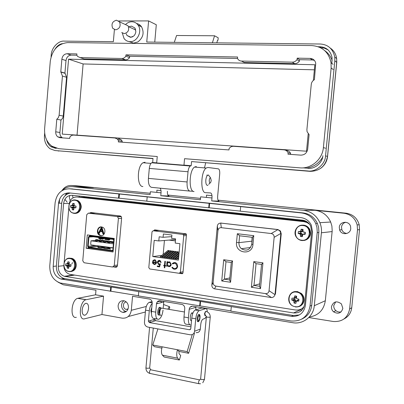 <?xml version="1.0" encoding="UTF-8"?>
<svg xmlns="http://www.w3.org/2000/svg" width="404" height="404" viewBox="0 0 404 404"><rect width="100%" height="100%" fill="white"/><g stroke="black" fill="none" stroke-linecap="round" stroke-linejoin="round"><path stroke-width="0.61" d="M115.155 266.645L116.877 266.903L115.155 266.645M91.9 212.661L91.349 213.125L91.9 212.661M301.152 309.06L303.662 307.646M309.605 224.265L307.01 222.518L303.879 221.65L304.919 221.594L307.722 222.321L304.919 221.594L77.841 197.016M155.813 230.007L155.757 230.608M306.005 221.215L83.275 197.167M101.52 226.912C97.293 226.159 95.718 233.714 99.748 235.35L100.758 235.648C104.924 236.426 106.595 228.987 102.636 227.255L101.52 226.912M101.197 226.886C98.228 227.826 97.253 229.982 98.263 233.345M98.273 233.366L100.197 235.325L101.616 235.648M108.247 248.011L110.671 248.995L108.383 247.495L107.434 248.455L107.52 248.844L108.247 248.011M104.414 238.224L102.914 239.219L102.156 238.739L102.288 238.309L98.783 237.85L98.652 238.274L99.061 238.628L102.566 239.097M102.288 238.309L103.177 238.668L102.616 238.592M133.956 201.97L134.461 202.626M130.936 201.641L131.568 202.313M95.93 198.455L96.642 197.94M121.17 216.458L117.014 216.529L88.38 213.15L86.739 214.706L82.764 260.807L84.098 262.751L112.585 267.004L114.282 265.473L118.407 218.478L121.584 218.407M117.014 216.529L117.549 216.706L118.407 218.478M113.07 252.005L114.256 238.461L87.304 234.911L86.158 248.238L113.07 252.005M86.158 248.238L89.612 247.935M101.904 227.265L103.99 234.027L103 233.982L102.353 231.815L99.823 231.487L98.798 233.436L98.258 233.366L101.455 227.285L101.904 227.265M100.232 231.542L99.248 233.411L98.798 233.436M114.145 239.708L113.085 238.779L89.804 235.709L88.436 236.986L87.643 246.203L88.491 247.743L112.009 251.061L113.206 250.44M101.975 227.275L101.525 227.295L103.545 234.052M112.059 250.475L88.648 247.197L88.138 246.273L88.936 237.052L89.754 236.284L113.241 239.426L113.721 240.345L112.903 249.702L112.373 250.445M101.379 228.543L102.146 231.118L100.152 230.866L101.379 228.543M110.287 249.031L107.676 248.667M103.944 248.152L101.636 247.834M113.049 248.031L99.631 246.314M99.162 240.228L99.995 240.168L100.111 238.769M102.121 231.037L100.152 230.866M100.601 230.841L101.535 229.068M103.909 247.995L102.358 247.137M99.838 246.097L100.197 246.263M100.535 240.127L113.6 241.779M106.388 238.486L105.964 238.799M109.913 238.951L109.1 239.537L108.338 239.112L108.206 239.542L109.095 239.991L110.438 239.022M99.955 238.001L100.384 237.693M103.884 238.153L103.177 238.668M107.52 248.844L103.99 248.354L103.904 247.97L107.434 248.455M104.858 247.011L103.904 247.97M104.192 247.647L102.288 246.677L101.394 247.622L97.889 247.137L97.975 247.526L101.48 248.011L102.283 247.132M101.48 248.011L101.394 247.622M97.889 247.137L98.632 246.309L102.131 246.793M102.318 246.667L98.632 246.309M113.418 243.839L90.996 240.809L90.693 244.258L91.142 244.905L113.07 247.824M90.996 240.809L95.268 240.506M101.641 241.067L103.575 241.587L103.687 241.94L105.449 242.178L106.111 241.319L107.868 241.981M97.495 240.506L99.414 241.031L99.525 241.38L101.278 241.617L101.944 240.759L103.687 241.415M105.808 241.632L107.757 242.153M112.792 242.829L113.362 242.557L110.388 241.425L109.519 242.4L109.641 242.743L110.302 241.88L112.792 242.829L109.994 242.198M108.338 239.112L104.803 238.643L104.671 239.072L105.08 239.431L108.646 239.931M103.944 241.026L101.879 240.309L101.278 241.617M99.788 240.461L97.733 239.754L97.005 240.718L97.132 241.057L97.798 240.203L99.53 240.85M108.12 241.592L106.045 240.865L105.449 242.178M104.671 239.072L108.206 239.542M101.157 241.279L99.404 241.042L99.909 240.274L101.662 240.506M101.944 240.294L99.909 240.274M97.132 241.057L95.384 240.824L95.263 240.486L95.773 239.718L97.516 239.951M97.005 240.718L95.263 240.486M97.798 239.739L95.773 239.718M105.328 241.839L103.565 241.602L104.07 240.829L105.833 241.067M106.111 240.85L104.07 240.829M109.641 242.743L107.873 242.506L107.752 242.163L108.252 241.39L110.024 241.627M109.519 242.4L107.752 242.163M110.297 241.41L108.252 241.39M102.156 238.739L98.652 238.274M113.428 266.887L115.721 267.226L117.412 265.862L121.639 217.776L120.811 216.18L120.225 215.983L90.885 212.539L89.547 213.14M63.872 265.872C64.004 270.099 65.908 272.897 69.584 274.281L295.324 309.964C299.081 310.383 302.01 309.247 304.106 306.55M303.879 221.65L77.078 196.995C72.614 196.99 69.968 199.364 69.135 204.126L69.114 204.353M68.821 207.752L64.155 262.443M179.341 273.306L182.068 273.71L182.987 272.851L186.461 234.78L186.042 233.815L154.641 229.861L153.752 230.719M306.535 221.508L304.919 221.594L78.916 197.046L84.34 197.197M155.646 229.987L155.348 230.628M180.123 272.922L182.835 273.321M186.34 234.153L182.724 234.416L153.182 230.755L152.015 231.8L148.808 267.635L149.758 268.968L179.184 273.296L180.386 272.261L183.714 235.754L186.39 235.547M152.737 263.388L152.434 261.741L156.106 262.267L155.197 260.499L154.757 260.368L153.161 261.115L152.737 260.792L154.747 259.797L155.383 259.984L156.601 262.443L155.989 263.903L154.308 264.524L152.737 263.388L152.566 261.762M165.004 265.413L165.736 265.519L165.685 266.079L164.953 265.978L164.787 267.832L164.276 267.756L164.443 265.903L163.716 265.797L163.766 265.236L164.494 265.337L164.857 261.307L165.367 261.383L165.004 265.413M174.841 262.555L175.917 262.883L177.119 263.999L177.644 266.357C177.27 268.382 176.139 269.332 174.245 269.2L173.296 268.923L171.862 267.519L172.346 267.206L173.538 268.322L174.336 268.559C175.886 268.66 176.816 267.887 177.129 266.241L175.664 263.469L174.786 263.201L172.639 263.964L172.22 263.524L174.841 262.555M154.207 240.355L158.802 240.951L159.176 236.794L163.09 237.294L163.388 233.972L171.927 235.042L171.629 238.375L175.599 238.88L175.22 243.077L179.926 243.688L178.432 260.131L152.757 256.555L154.207 240.355M182.724 234.416L183.179 234.583L183.714 235.754M171.235 264.559C170.963 265.989 170.16 266.675 168.827 266.615L167.221 265.438L167.145 266.292L166.635 266.216L167.049 261.615L167.559 261.691L167.488 262.484L169.271 261.848L169.927 262.05L171.235 264.559M157.919 262.423L158.701 263.873L160.433 263.857L159.57 266.913L157.257 266.574L157.313 265.933L159.232 266.211L159.686 264.605L158.494 264.484L157.419 262.327C157.631 260.979 158.353 260.333 159.585 260.403L160.09 260.55L161.151 262.413L160.641 262.342L159.494 261.04L157.919 262.423M154.757 260.368L155.328 260.479L156.106 262.267M154.308 264.524L152.874 263.368M154.959 264.514L154.444 264.504M152.737 260.792L154.222 259.782M153.222 261.04L152.874 260.772M154.894 260.353L154.373 260.358M164.494 265.337L164.989 261.327M163.716 265.797L163.893 265.251M164.443 265.903L163.847 265.776M164.276 267.756L164.574 265.882M164.792 267.791L164.408 267.736M164.953 265.978L165.685 266.044M174.013 262.539L172.351 263.504L172.715 263.893M174.119 263.196L174.786 263.201M177.129 266.241L175.791 263.448L174.917 263.186M175.164 268.544L176.593 267.796L177.26 266.221M171.862 267.519L172.372 267.251M174.245 269.2L173.427 268.902L171.988 267.499M175.291 269.185L174.377 269.18M175.538 239.527L158.802 240.951M161.898 255.409L152.757 256.555M164.433 240.471L163.181 254.368M161.347 256.979L160.161 256.818L168.024 250.44L169.195 250.596L169.109 251.515L162.615 256.818L161.347 256.979L169.195 250.596M165.665 257.58L164.473 257.414L172.271 251.01L173.447 251.167L173.361 252.091L166.923 257.414L165.665 257.58L173.447 251.167M178.608 258.222L177.785 258.919L175.351 258.924L178.81 255.995M179.028 253.591L173.422 258.318L170.983 258.318L178.679 251.874L179.179 251.939M170.008 258.181L168.806 258.015L176.538 251.586L177.72 251.743L177.634 252.667L171.251 258.015L170.008 258.181L177.72 251.743M178.821 255.889L175.604 258.616L173.165 258.621L179.017 253.687M167.837 257.883L166.64 257.717L174.402 251.298L175.578 251.455L175.498 252.379L169.084 257.712L167.837 257.883L175.578 251.455M163.504 257.282L162.317 257.116L170.145 250.727L171.316 250.884L171.235 251.803L164.766 257.116L163.504 257.282L171.316 250.884M163.09 237.294L171.786 236.633M170.483 231.815L176.7 232.583M167.221 265.438L168.337 266.413L169.513 266.605M168.721 261.843L167.488 262.484M166.635 266.216L167.175 261.635M167.15 266.251L166.766 266.196M160.428 263.878L159.918 263.979M159.494 261.04L159.176 261.029M160.641 262.342L159.631 261.019M161.146 262.378L160.777 262.322M157.419 262.327L159.085 260.388M159.009 264.63L157.55 262.312M159.671 264.61L159.141 264.61M159.686 264.605L159.232 266.211M157.257 266.574L157.444 265.953M159.58 266.872L157.388 266.554M154.843 263.953L155.565 263.666L156.136 262.802L152.889 262.373L156.136 262.802M175.417 240.905L169.013 240.082M176.558 259.095L178.694 257.277M172.185 258.484L179.113 252.667M174.371 258.787L178.901 254.954M168.811 262.403L169.821 262.544L170.852 264.458L169.407 266.034M156.005 262.817L155.565 263.666M155.429 263.686L153.899 263.832L152.889 262.373M168.867 266.049L168.372 265.903L167.352 263.979L167.817 262.883L169.013 262.398L169.69 262.565L170.72 264.479L170.104 265.701L168.867 266.049M237.34 233.729L236.517 242.496C235.042 253.525 252.237 255.803 252.944 244.546L253.778 235.694L237.34 233.729L239.607 235.784L252.409 237.33L253.778 235.694M262.954 262.863L253.788 261.63L251.364 287.274L260.504 288.633L262.954 262.863L261.545 264.413L259.469 286.264L260.504 288.633M221.326 227.684L271.195 233.537C273.21 233.931 274.19 235.199 274.144 237.33L269.049 290.708C268.695 292.789 267.499 293.753 265.468 293.607L215.903 286.108C214.014 285.663 213.095 284.416 213.14 282.356L217.938 230.628C218.271 228.598 219.397 227.614 221.326 227.684L220.68 223.074L277.513 229.563L277.917 229.639L271.195 233.537M230.568 282.26L232.563 260.954L223.705 259.752L221.73 280.952L230.568 282.26L229.644 279.952L224.351 279.174L221.73 280.952M252.409 237.33L251.758 244.243C250.005 250.01 246.551 251.505 241.4 248.723C239.623 247.117 238.809 245.092 238.966 242.647L239.607 235.784M251.364 287.274L253.995 285.456L256.06 263.671L253.788 261.63M256.06 263.671L261.545 264.413M259.469 286.264L253.995 285.456L259.696 283.871M274.144 237.33L280.861 233.401L279.967 231.053L277.917 229.639M220.68 223.074C218.801 223.23 217.685 224.2 217.327 225.993L217.938 230.628M213.14 282.356L211.842 285.138L217.327 225.993M211.842 285.138C211.807 286.769 212.534 287.946 214.029 288.678L214.575 288.855L215.903 286.108M265.468 293.607L271.427 297.556L214.575 288.855M271.427 297.556C273.165 297.516 274.351 296.556 274.993 294.683L269.049 290.708M280.861 233.401L274.993 294.683M223.705 259.752L225.977 261.757L231.28 262.484L232.563 260.954M231.28 262.484L229.644 279.952M229.836 277.917L224.351 279.174L225.977 261.757M252.101 237.294L251.849 243.238M275.074 294.243L275.457 294.112L281.234 233.805L280.447 231.007L277.896 229.533L220.806 223.074M151.409 313.494L150.854 310.595L151.828 307.454M200.036 317.589C199.753 319.786 199.172 321.165 198.283 321.715C197.399 321.842 197.016 320.786 197.132 318.549C197.415 316.357 197.99 314.984 198.869 314.428C199.763 314.292 200.152 315.347 200.036 317.589M206.085 311.449L205.793 311.403C204.747 313.024 204.636 314.292 205.469 315.211L205.086 315.58L204.464 313.837L205.399 311.595M194.47 333.239L188.633 353.283L178.977 351.419L179.028 353.682L180.714 355.535L179.361 360.02L164.186 357.015L162.413 355.182L177.659 358.186L179.361 360.02M161.822 348.112L154.363 346.667L152.752 345.001L157.913 328.906M190.961 326.811L155.661 320.66L154.717 319.296L154.777 318.62M162.413 355.182C161.216 353.455 161.135 350.662 162.171 346.814L152.752 345.001M188.633 353.283L187.163 351.616L177.462 349.753L178.977 351.419M192.264 334.573L187.163 351.616M154.717 319.296L148.369 321.165L149.323 322.554L155.661 320.66L149.323 322.554L189.547 329.76L190.784 328.735L191.764 318.094C192.314 313.797 193.46 311.105 195.198 310.009L199.142 310.671C197.42 311.767 196.283 314.469 195.733 318.776L191.764 318.094M162.171 346.814L177.462 349.753C176.447 353.641 176.513 356.454 177.659 358.186M196.061 332.644C198.43 332.79 199.849 331.613 200.313 329.114L200.738 324.508C201.111 321.64 201.864 319.847 202.995 319.14L204.924 318.483L206.383 316.473M152.076 301.631L149.243 302.333C147.329 303.359 146.091 305.959 145.541 310.136L144.46 322.21C144.46 324.786 145.586 326.402 147.839 327.073L190.279 334.795C192.678 334.946 194.112 333.749 194.587 331.209L195.733 318.776M148.369 321.165L149.298 310.782C149.697 307.394 150.657 304.939 152.192 303.434M207.227 311.832C207.196 309.57 206.717 308.499 205.793 308.616L199.142 310.671M205.793 308.616L201.914 307.974L195.198 310.009M161.802 302.48L160.368 301.106L157.252 301.884M162.211 308.191L161.595 308.116C159.595 308.646 158.989 316.024 161.009 315.261M183.936 317.802L184.199 314.756M160.625 309.09L160.428 309.121C159.06 310.772 158.853 312.363 159.797 313.888M161.363 308.232L160.514 307.934C158.509 308.459 157.908 315.837 159.928 315.075L160.206 314.943M197.909 318.438C198.213 316.494 198.723 315.59 199.435 315.721L199.844 317.796L199.071 320.21C198.258 320.958 197.869 320.362 197.909 318.438M198.743 314.489L199.046 315.09M198.647 320.559L197.581 321.503M167.892 309.151L169.296 306.626C169.907 306.868 169.857 307.782 169.145 309.363M207.999 185.178L207.353 185.391C206.166 184.987 205.656 183.189 205.823 179.997C206.096 177.614 206.691 176.013 207.621 175.195L208.393 174.982L209.524 176.482M209.247 180.31C209.464 178.679 209.888 177.841 210.524 177.795L211.231 180.492L210.696 182.451C209.732 183.497 209.252 182.785 209.247 180.31M346.9 233.456C344.491 233.204 342.809 231.962 341.85 229.735L341.506 227.144C341.875 224.649 343.259 223.018 345.657 222.245M350.758 228.608C350.45 234.492 341.43 235.557 339.633 229.977L339.284 227.351C339.577 221.256 349.137 220.438 350.561 226.442L350.758 228.608M341.127 311.873C339.214 312.327 337.461 311.913 335.87 310.631C334.33 309.232 333.633 307.53 333.77 305.515L335.679 301.889M342.844 308.398C341.269 313.251 338.183 314.393 333.588 311.832C332.032 310.418 331.325 308.696 331.467 306.656C333.376 301.419 336.689 300.5 341.4 303.899L342.844 308.398M128.406 307.424C127.745 310.984 125.801 312.615 122.574 312.312C119.589 311.348 118.109 309.126 118.13 305.651C118.821 301.99 120.836 300.374 124.164 300.803C127.028 301.844 128.437 304.05 128.406 307.424M126.24 311.509L125.947 311.459C122.983 310.499 121.513 308.297 121.528 304.853L122.235 302.475L123.781 300.722M70.155 200.758L69.337 197.349L69.862 195.415M67.205 202.222L64.877 199.318M159.07 314.989C156.878 315.812 157.53 307.833 159.701 307.262L160.807 307.888M88.537 308.54C88.047 312.135 86.835 314.363 84.901 315.216C82.966 315.367 82.052 313.62 82.169 309.974C82.653 306.404 83.85 304.182 85.754 303.308C87.729 303.131 88.653 304.874 88.537 308.54M127.987 309.196L126.164 309.388C122.417 308.757 122.579 301.96 126.341 301.995M218.892 201.111L211.711 200.919L303.465 210.327L315.009 210.292L343.94 213.241C350.793 214.312 355.207 218.211 357.181 224.927L357.505 229.856L359.525 229.618L359.207 224.745C357.257 218.109 352.889 214.256 346.112 213.196L218.024 200.167M200.505 198.384L167.892 195.066M150.222 193.269L76.305 185.749L71.69 185.507L92.132 187.653M93.42 187.719L72.796 186.678L150.106 194.602L150.359 191.754L161.039 192.829L160.782 195.698L200.379 199.758L200.647 196.824L211.984 197.965L211.711 200.919M168.887 196.001L160.782 195.698M308.792 317.549L333.25 321.483C342.339 322.038 347.799 317.857 349.637 308.934L357.505 229.856M315.009 210.292C322.271 211.297 327.493 215.201 330.674 222.008L331.886 226.013L332.189 230.881L325.336 300.728C323.776 310.12 318.423 315.554 309.287 317.034M303.465 210.327C311.075 211.388 316.549 215.509 319.887 222.69C321.225 225.927 321.736 229.295 321.412 232.785L332.133 231.578M71.296 188.885L303.217 212.918C309.722 213.827 314.448 217.327 317.387 223.417L318.579 227.21L318.892 231.83L311.726 305.323C310.848 311.893 307.515 316.494 301.722 319.13M72.796 186.678C68.599 186.335 64.887 187.729 61.66 190.855M57.964 282.118L63.221 284.764L95.965 290.224L95.566 294.804L103.55 296.142L101.944 314.519L122.225 318.155C127.265 318.493 130.29 315.872 131.305 310.292L132.552 296.263L149.707 299.122C151.414 299.793 152.247 301.121 152.217 303.116L151.475 311.398L155.742 312.13L156.489 303.828C156.873 301.702 158.055 300.692 160.024 300.798L182.224 304.5C183.956 305.207 184.8 306.56 184.764 308.56L183.997 316.999L188.426 317.761L189.203 309.302C189.602 307.136 190.829 306.111 192.88 306.222L292.592 322.685C302.985 324.654 313.448 316.595 314.287 305.717L321.412 232.785M206.777 175.119L207.606 175.195M218.993 201.121C217.938 200.803 217.488 199.172 217.65 196.233L219.71 173.942C219.877 170.993 219.433 169.296 218.367 168.852L207.914 167.473L206.156 168.039C200.722 171.523 200.273 193.147 205.596 192.678L210.565 192.94C211.676 193.304 212.145 194.975 211.984 197.965M206.484 197.41L206.474 195.122L211.979 195.667M196.344 166.509L194.536 167.064C188.961 170.508 188.577 191.996 194.056 191.547M156.186 163.166L155.601 163.12M153.232 187.501L154.727 187.648M159.949 188.163C160.822 189.001 161.186 190.557 161.039 192.829M168.998 196.011C167.801 195.682 167.271 194.092 167.402 191.233M156.909 192.415L156.858 190.183L160.999 190.597M145.056 162.231L143.046 162.746C136.87 166.024 136.784 186.88 142.9 186.527M79.482 196.086L79.098 196.899M71.69 185.507C67.746 185.254 64.529 186.921 62.029 190.501M59.625 198.99L59.267 203.217M64.978 195.804L66.18 193.895L68.003 192.865M72.528 195.334L73.013 197.844M343.966 318.978C348.475 316.65 351.071 312.908 351.743 307.752L359.525 229.618M128.189 316.554L145.374 312.009M138.38 295.693L60.317 283.027C53.166 280.331 49.652 274.619 49.773 265.882L55.111 202.813C56.661 193.587 61.453 188.915 69.493 188.799L301.46 212.943C308.01 213.857 312.772 217.387 315.731 223.528L316.933 227.346L317.246 232.007L310.03 306.075C307.888 316.675 301.551 321.645 291.016 320.983L230.886 311.105L231.305 306.606L291.466 316.332L293.289 315.509L63.989 278.518C58.822 276.523 56.282 272.357 56.373 266.024L61.711 203.247C62.544 197.475 65.428 194.072 70.362 193.036M230.906 310.883L138.365 295.905L138.744 291.637L200.566 301.419L200.162 305.833M188.426 317.761C188.173 322.867 189.072 325.291 191.122 325.023L191.127 325.023M195.733 309.843L195.965 307.308L189.203 309.302M191.486 320.614C189.446 321.488 190.127 313.358 192.147 312.741L192.213 312.721M189.754 324.781L186.734 324.25C184.658 324.508 183.749 322.094 183.997 316.999M191.617 306.277L191.602 306.586L190.365 306.939M155.742 312.13C155.52 317.145 156.52 319.539 158.727 319.311C160.954 318.12 162.388 315.054 163.029 310.12M163.191 308.358L163.766 301.98L156.489 303.828M157.242 319.054L154.5 318.569C152.273 318.791 151.263 316.398 151.475 311.398M159.575 300.763L159.565 301.283L157.277 301.854M101.944 314.519L84.547 318.812C78.053 320.928 79.487 301.172 85.941 299.753L103.55 296.142M95.566 294.804L77.977 298.273L86.203 299.687M76.341 317.302C69.761 319.382 71.175 299.733 77.714 298.339L77.977 298.273M110.337 291.299L110.706 287.108L60.837 278.987C55.646 276.972 53.091 272.781 53.187 266.408L58.55 203.207C59.696 196.41 63.226 192.976 69.145 192.905L118.508 198.172L118.877 193.94M231.305 306.606L200.566 301.419M240.673 206.621L240.249 211.161L301.005 217.645C305.656 218.291 309.09 220.766 311.302 225.058L312.539 232.143L305.414 305.363C303.853 313.14 299.202 316.797 291.466 316.332M138.744 291.637L111.287 286.997L110.923 291.183M199.677 305.979L200.081 301.556M209.605 203.343L209.196 207.802L240.254 211.115M147.187 196.889L146.803 201.192L208.722 207.797L209.136 203.338M119.453 193.965L119.079 198.187L146.809 201.147M118.508 198.172L119.079 198.187M209.196 207.802L208.722 207.797M110.706 287.108L111.287 286.997M299.339 314.948L293.289 315.509M58.267 266.317L63.615 203.464C64.534 198.056 67.347 195.329 72.058 195.284L302.515 220.17C306.136 220.675 308.833 222.584 310.605 225.897L311.666 231.674L304.606 304.227C303.374 310.393 299.682 313.297 293.536 312.943L64.317 276.301C60.206 274.685 58.191 271.357 58.267 266.317L63.842 265.645M302.035 310.045L299.319 309.767M88.739 197.672L88.789 197.091M302.369 220.155L302.303 220.816M139.269 25.3L138.431 25.346M132.426 42.652L132.911 43.097M136.633 23.523C138.623 23.902 140.269 25.003 141.567 26.831C144.435 32.699 143.203 37.739 137.86 41.945L133.552 43.132L129.108 41.582M125.821 24.245C127.614 22.619 129.608 21.786 131.8 21.75C134.431 21.806 136.542 22.957 138.123 25.2C142.587 31.199 137.193 42.117 130.058 41.652C127.598 41.577 125.599 40.531 124.053 38.521L122.21 32.724M126.205 33.739L127.023 35.502L130.442 37.304C133.446 36.991 135.249 35.133 135.85 31.729L134.936 28.007L131.421 26.103L129.088 26.74M132.244 36.941L132.037 36.299M134.891 29.406L135.512 29.108M114.403 29.623L113.357 41.673L64.221 41.117C58.333 40.496 51.333 48.046 51.217 55.03L51.061 56.934M216.827 42.839L217.478 40.365L217.988 40.259L218.211 37.809L214.564 35.779L212.393 42.789M217.625 40.259L217.988 40.259M214.564 35.779L176.573 35.502L174.291 42.359M154.752 42.137L156.298 24.75L148.611 20.917L118.675 20.957M44.672 133.088L44.455 135.678C44.071 141.072 45.915 145.425 49.985 148.738L54.984 150.541L153.02 158.464L152.662 162.509L151.641 162.787C150.399 163.756 149.616 165.63 149.303 168.402L188.027 171.766C188.345 168.928 189.082 167.009 190.239 166.009L191.178 165.716L191.557 161.575L307.944 170.978C315.766 172.281 325.392 164.105 325.548 155.868L334.83 60.772L334.78 57.07C332.936 48.874 328.088 44.521 320.236 44.011L146.743 42.046L148.611 20.917M152.662 162.509L156.691 162.847M56.439 148.308L55.181 148.207L50.96 146.672C48.798 145.097 47.374 142.87 46.682 140.001M55.07 49.081C56.979 46.041 59.383 44.228 62.272 43.637M318.211 46.728L319.968 46.748C326.467 47.177 330.497 50.768 332.058 57.52L331.851 63.413M322.857 155.676C322.71 162.58 314.741 169.306 308.207 168.266L303.066 167.862M183.966 165.115L191.082 165.706M205.671 162.908L204.48 167.897M149.303 168.402L148.414 178.381C148.192 183.694 149.243 186.678 151.566 187.34L189.769 191.087M191.557 161.575L310.055 171.347C319.731 171.16 325.548 166.17 327.513 156.388L336.709 62.226L336.658 58.565C336.017 54.131 333.936 50.667 330.427 48.167M320.458 47.692L324.341 48.142L328.139 49.924M56.161 148.283L54.106 147.465M188.027 171.766L187.097 181.977C186.845 187.38 187.779 190.42 189.895 191.097L193.147 191.279M308.201 133.795L306.52 151.207L62.221 134.098L68.569 59.171L314.873 64.746L313.363 80.391M68.569 59.171L83.118 63.948L314.383 69.821M77.033 135.138L83.118 63.948M124.634 24.195L128.028 25.76C129.543 29.886 128.285 32.507 124.255 33.618L121.715 32.507M116.478 20.2L119.478 21.816C121.018 26.033 119.741 28.709 115.64 29.851L112.716 28.305C111.095 24.099 112.352 21.397 116.478 20.2M311.267 84.385L311.267 84.38C311.54 82.31 312.585 80.739 314.403 79.674L315.741 63.186C314.999 60.241 313.13 58.646 310.136 58.403L297.198 58.156L297.056 59.62C295.819 61.292 294.223 62.135 292.269 62.16L241.506 61.07C239.673 60.964 238.335 60.085 237.481 58.428L237.613 57.009L125.962 54.863L125.846 56.191C124.826 57.706 123.518 58.474 121.917 58.499L80.128 57.6L77.608 56.449L76.805 55.212L76.917 53.924L67.054 53.732C64.16 54.02 62.428 55.853 61.862 59.236L60.797 71.872L62.438 76.078L59.13 115.236L58.398 117.579L56.797 119.241L55.737 131.805C55.626 133.977 56.307 135.668 57.792 136.875L59.949 137.693L69.725 138.405L69.836 137.123L70.69 136.103L72.033 135.284L73.523 135.072L114.978 137.981L117.342 139.011L118.463 140.607L118.347 141.925L228.982 149.934L229.113 148.526C230.26 146.975 231.744 146.233 233.573 146.298L283.896 149.828C285.815 150.025 287.229 151 288.138 152.752L287.996 154.207L300.813 155.136C304.631 155.02 306.924 153.03 307.686 149.152L309.095 134.593L307.07 131.699L306.899 129.664L311.267 84.385M44.617 128.79C44.233 136.32 46.657 142.112 51.889 146.177L58.762 148.697L157.257 156.52L156.686 162.948L183.961 165.221L184.552 158.686L299.925 167.852C311.156 169.013 322.483 159.383 323.392 147.586L331.144 68.013L331.043 62.812C328.795 52.161 322.352 46.415 311.711 45.576L67.741 42.597C57.974 43.637 52.151 49.849 50.283 61.221L44.617 128.79M332.139 60.408C330.679 56.287 328.194 53.02 324.695 50.601M306.686 168.15C313.565 167.029 318.872 163.393 322.619 157.232M187.239 165.645L187.264 165.393M76.816 55.237L71.149 55.121C68.276 55.404 66.559 57.216 65.993 60.57L64.933 73.094L66.564 77.265L63.236 116.423L62.549 118.397L60.964 120.044L59.908 132.492C59.792 134.643 60.474 136.32 61.948 137.522L62.519 137.88M118.756 138.638L121.104 139.663L122.22 141.243L122.134 142.198M285.562 150.238L286.355 150.434C288.259 150.631 289.663 151.596 290.562 153.333L290.461 154.384M314.383 60.353L312.363 59.959L299.536 59.701L299.399 61.15C298.172 62.802 296.592 63.635 294.652 63.655L244.324 62.534L241.506 61.07M237.491 58.454L129.664 56.292L129.548 57.61L128.896 58.454L127.523 59.469L125.962 59.883L84.143 58.969L82.169 58.297M60.797 71.872L64.933 73.094M56.797 119.241L60.964 120.044M118.463 140.607L122.22 141.243M288.138 152.752L290.562 153.333M297.198 58.156L299.536 59.701M297.056 59.62L299.399 61.15M125.962 54.863L129.664 56.292M125.846 56.191L129.548 57.61M72.983 209.888L73.72 209.858L73.897 207.888L75.851 207.818L76.023 206.974L75.997 206.106L74.089 205.641L74.255 203.621L73.538 203.424L72.801 203.454L72.17 205.419L70.68 205.5L70.533 207.202L71.978 207.666L72.266 209.691L72.983 209.888M73.72 213.07C80.734 214.231 81.896 200.717 74.816 200.248C67.832 199.172 66.69 212.544 73.72 213.07M74.154 204.065L72.801 203.454M76.008 206.181L74.578 205.934M74.498 205.888L73.725 205.969L73.639 206.964L74.75 207.656M75.947 207.459L74.427 207.707M73.685 209.146L72.266 209.691M73.75 208.237L72.165 208.257M74.684 207.409L71.978 207.666M74.048 207.01L71.548 207.373M73.639 206.964L70.533 207.202M73.725 205.969L70.68 205.5M74.129 206.02L71.7 205.606M74.159 205.681L72.17 205.419M73.977 204.959L72.452 204.884M301.414 236.633L302.379 236.613L302.773 234.386L305.156 234.32L305.384 233.361L305.348 232.366L303.02 231.815L303.066 229.487L302.126 229.25L301.162 229.275L300.51 231.527L298.394 231.573L298.208 233.517L300.263 234.098L300.475 236.391L301.414 236.633M301.631 240.198C310.797 241.663 312.302 226.225 303.05 225.563C293.925 224.21 292.456 239.456 301.631 240.198M302.142 235.901L302.399 236.062M302.121 235.921L302.399 236.088M302.939 230.361L301.162 229.275M305.368 232.512L303.641 232.159M302.773 234.386L304.747 233.588L305.283 233.648L305.156 234.32M305.283 233.648L305.399 233.133M302.692 230.376L302.192 231.775L300.753 231.982L300.647 233.113L302.01 233.643L302.445 235.189M304.747 233.588L303.444 234.184M302.232 235.123L300.475 236.391M302.283 234.578L300.485 234.769M302.01 233.643L300.263 234.098M301.177 233.174L299.682 233.749M300.647 233.113L298.208 233.517M300.753 231.982L298.394 231.573M301.288 232.042L299.879 231.729M302.192 231.775L300.51 231.527M302.636 230.921L300.859 230.916M67.988 268.296L68.72 268.296L68.892 266.372L70.836 266.337L71.008 265.499L70.983 264.635L69.084 264.135L69.251 262.09L68.539 261.868L67.806 261.873L67.175 263.847L65.695 263.832L65.549 265.529L66.983 266.084L67.276 268.069L67.988 268.296M68.73 271.331C75.705 272.74 76.861 259.307 69.821 258.585C62.878 257.252 61.746 270.549 68.73 271.331M72.468 262.565L71.846 264.044M69.195 262.337L67.806 261.873M68.741 264.095L68.67 265.039L69.71 265.524L69.852 266.079M70.978 265.751L69.422 266.206M68.675 267.397L67.276 268.069M68.847 266.468L67.17 266.67M69.71 265.524L66.983 266.084M69.074 265.1L66.559 265.766M68.67 265.039L65.549 265.529M69.074 264.11L66.71 264.009M69.028 263.878L67.175 263.847M69.013 263.226L67.458 263.312M294.96 303.293L295.92 303.308L296.304 301.147L298.682 301.121L298.904 300.172L298.869 299.182L296.551 298.591L296.602 296.233L295.672 295.96L294.713 295.945L294.061 298.213L291.961 298.137L291.774 300.071L293.814 300.763L294.031 303.02L294.96 303.293M295.198 306.666C304.303 308.459 305.793 293.122 296.607 292.127C287.542 290.446 286.082 305.596 295.198 306.666M296.536 296.682L294.713 295.945M296.304 301.147L297.41 300.202L298.314 299.965L298.844 300.046L298.682 301.121M298.844 300.046L298.92 299.768M296.268 296.693L295.773 298.066L293.43 298.384M294.309 298.334L294.238 299.344L295.592 299.925L295.814 301.404L296.117 301.505M298.314 299.965L296.975 300.96M295.814 301.404L294.031 303.02M295.864 300.864L294.036 301.435M295.592 299.925L293.814 300.763M294.763 299.425L293.238 300.389M294.238 299.344L291.774 300.071M295.773 298.066L294.061 298.213M296.218 297.233L294.405 297.607M88.38 213.15L95.581 213.09M117.483 265.039L114.282 265.473M113.342 266.898L117.286 266.352M112.534 251.005L113.16 250.945M89.804 235.709L92.253 235.562M114.236 238.698L113.085 238.779M98.546 246.405L88.809 247.243M88.138 246.273L96.208 245.602M93.425 236.774L88.936 237.052M108.656 239.395L109.216 239.471M108.61 239.9L105.08 239.431M104.641 247.137L108.166 247.622M77.078 196.995L78.916 197.046M115.721 267.226L116.554 267.11M182.068 273.71L182.522 273.624M183.088 271.771L180.386 272.261M153.182 230.755L159.126 230.416M252.944 244.546L251.758 244.243M251.732 241.183L238.966 242.647L236.517 242.496M280.856 233.845L281.234 233.805M277.896 229.533L277.513 229.563M221.549 223.074L221.094 223.094M189.547 329.76L190.506 329.417M149.298 310.782L145.541 310.136M200.313 329.114L194.587 331.209M152.237 302.763L149.389 302.288M199.273 310.62L195.334 309.964M160.368 301.106L159.58 300.975M149.581 327.386L145.95 367.786L146.965 368.291L149.672 368.089L150.808 369.761M198.829 383.674L150.041 373.453C149.172 372.523 149.313 371.286 150.465 369.736L199.793 379.917L200.626 379.033L206.383 316.807M200.536 383.755L199.051 383.724C198.293 382.795 198.44 381.522 199.485 379.896L199.813 379.917M204.459 379.422L201.793 379.629L200.626 379.033M202.773 382.755L204.459 379.452L210.232 317.185L207.57 317.236L206.388 316.786L205.565 315.231M343.94 213.241L346.112 213.196M349.637 308.934L351.743 307.752M325.336 300.728L314.287 305.717M69.493 188.799L72.599 188.941M311.726 305.323L310.03 306.075M318.837 232.492L317.19 232.674M303.217 212.918L301.46 212.943M131.305 310.292L146.298 306.479M58.55 203.207L61.711 203.247M53.187 266.408L56.373 266.024M61.782 279.194L64.928 278.725M63.615 203.464L69.205 203.54M65.12 276.477L74.533 275.119M293.536 312.943L300.344 309.929M58.974 151.04L58.05 150.924M51.586 147.071L51.303 146.718M153.005 158.646L54.984 150.541M334.83 60.772L336.759 62.388M325.548 155.868L327.573 156.414L336.769 62.292L336.658 58.565L334.78 57.07M307.944 170.978L310.09 171.352M319.968 46.748L321.18 47.702M327.573 156.439L327.573 156.414C327.013 161.332 324.766 165.266 320.832 168.216M322.69 47.808L322.66 47.066M187.097 181.977L148.414 178.381M323.392 147.586L325.498 148.228M331.144 68.013L333.179 69.483M61.862 59.236L65.993 60.57M67.054 53.732L71.149 55.121M62.438 76.078L66.564 77.265M59.13 115.236L63.276 116.074M55.737 131.805L59.908 132.492M310.136 58.403L312.363 59.959M292.269 62.16L294.652 63.655M121.917 58.499L125.649 59.893M80.128 57.6L84.143 58.969M74.089 213.403C77.613 213.413 79.729 211.388 80.436 207.328C80.563 204.237 79.457 201.97 77.129 200.52L75.245 199.924L72.341 200.48M75.068 213.423C78.457 213.272 80.482 211.242 81.133 207.333C81.255 204.247 80.154 201.98 77.826 200.536L74.876 199.935M77.805 212.807C82.381 208.742 82.386 204.651 77.826 200.536L75.114 199.95C68.66 199.086 66.286 210.403 72.427 212.903L74.013 213.393M301.823 240.552C306.429 240.632 309.191 238.355 310.11 233.729L309.222 229.23C307.888 226.886 305.919 225.528 303.313 225.164L300.495 225.402L297.975 226.679M303.899 240.501C307.656 239.825 309.858 237.552 310.499 233.684L309.605 229.194C308.277 226.856 306.313 225.503 303.712 225.139L301.505 225.225M307.712 238.91C310.666 236.183 311.297 232.941 309.605 229.194L309.222 229.23C307.858 226.897 305.863 225.553 303.237 225.205C297.102 224.306 292.632 232.113 296.369 237.153C297.703 239.082 299.505 240.208 301.783 240.547M69.104 271.609C72.609 271.751 74.715 269.806 75.417 265.781C75.492 262.171 74.078 259.716 71.175 258.434L70.251 258.207L66.973 258.873M70.872 271.564C73.846 271.124 75.599 269.17 76.119 265.696C76.194 262.085 74.78 259.641 71.882 258.358L69.165 258.201M295.395 306.949C299.965 307.197 302.712 305.03 303.626 300.45C303.808 297.753 302.909 295.465 300.924 293.587L296.874 291.663C294.713 291.39 292.809 291.935 291.173 293.304M299.505 306.389C302.121 305.252 303.626 303.217 304.02 300.288C304.207 297.596 303.308 295.314 301.323 293.435L297.278 291.521L293.36 292.036M100.197 235.325L99.748 235.35M102.601 239.128L99.561 238.719M117.549 216.706L121.326 216.64M113.433 238.885L114.226 238.83M88.648 247.197L98.601 246.344M99.379 246.278L100.04 246.223M108.767 239.491L109.1 239.537M103.06 238.734L102.727 238.688M104.798 247.021L108.323 247.511M102.288 246.677L98.788 246.198M101.879 240.309L100.126 240.077M97.733 239.754L95.99 239.522M106.045 240.865L104.288 240.632M110.236 241.425L108.469 241.188M183.179 234.583L186.416 234.35M241.4 248.723L250.611 247.465M279.967 231.053L280.447 231.007M197.687 321.614L198.283 321.715M204.767 315.529L205.086 315.58M149.243 302.333L152.232 302.833M161.595 308.116L184.451 311.984M159.1 307.691L160.514 307.934M191.587 313.191L192.809 313.398M199.435 315.721L198.697 314.524M154.04 319.493L153.889 321.195M153.273 328.058L149.672 368.089M158.035 303.434L156.595 303.197M205.793 311.403L206.308 311.504C208.969 312.428 210.277 314.322 210.232 317.185M197.834 310.383L197.465 310.388M150.187 320.63L150.03 322.347M145.95 367.786C145.91 370.625 147.187 372.498 149.788 373.402M169.296 306.626L163.539 304.505M210.524 177.795L208.393 174.982M210.1 183.002L208.742 184.274M339.633 229.977L341.85 229.735M333.588 311.832L335.87 310.631M125.947 311.459L122.574 312.312M83.522 314.963L84.901 315.216M128.093 308.909L126.164 309.388M359.207 224.745L357.181 224.927M330.674 222.008L319.887 222.69M315.731 223.528L317.387 223.417M194.536 167.064L206.156 168.039M143.046 162.746L150.975 163.413M77.714 298.339L85.941 299.753M60.837 278.987L63.989 278.518M73.578 274.967L64.317 276.301M141.562 26.831L138.123 25.2M131.063 37.264L127.023 35.502M151.641 162.787L190.239 166.009M50.96 146.672L53.116 146.955M135.759 30.002L128.502 26.669M128.028 25.76L119.478 21.816M331.043 62.812L333.078 64.332M61.095 72.129L65.231 73.351M57.792 136.875L61.948 137.522M117.342 139.011L121.104 139.663M73.705 209.62L73.129 209.903M73.195 270.816C77.82 268.428 76.962 259.706 71.882 258.358L70.19 258.222C63.135 257.04 61.418 269.837 68.422 271.453M301.636 305.081C304.964 301.273 304.858 297.389 301.323 293.435L300.924 293.587L296.834 291.683C289.188 290.239 285.497 301.667 292.279 305.717"/></g></svg>

